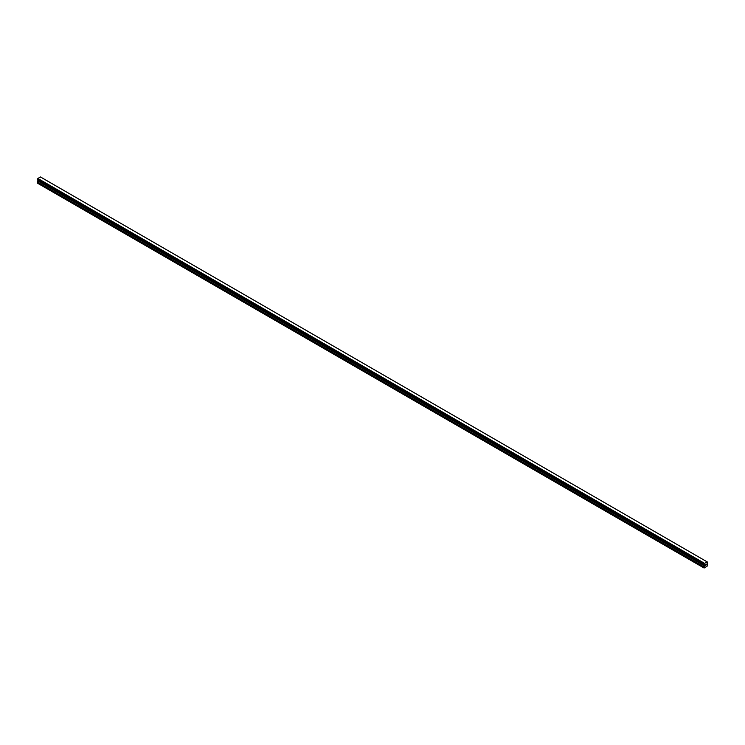 <?xml version="1.0" encoding="UTF-8"?>
<svg xmlns="http://www.w3.org/2000/svg" width="745" height="745" viewBox="0 0 745 745"><rect width="100%" height="100%" fill="white"/><g stroke="black" fill="none" stroke-linecap="round" stroke-linejoin="round"><path stroke-width="1.12" d="M705.273 565.576L705.711 564.459M705.962 565.176L706.39 564.235M704.034 564.784L704.546 563.35L707.173 561.87L707.75 562.289L707.052 563.937L707.75 565.716L704.1 568.035L704.584 565.902L37.92 181.007L37.25 182.283L37.25 183.037L703.923 567.932M707.536 562.093L40.5 176.975L37.874 178.455L37.278 179.89L703.923 564.757M704.1 564.868L37.436 179.983M704.584 565.902L704.127 564.915M37.939 180.392L37.92 181.007M37.818 180.216L704.491 565.222L37.846 180.346M37.874 178.455L704.546 563.35L37.865 178.474M40.453 176.965L707.126 561.86L40.509 176.984M704.491 563.434L37.818 178.539M704.491 565.129L37.818 180.234M704.183 564.002L37.511 179.107M704.1 564.133L37.436 179.238M704.1 564.179L37.427 179.284M704.025 564.31L37.362 179.415M703.988 564.347L37.325 179.443M703.923 564.496L37.25 179.601M703.923 564.719L37.25 179.824M704.612 565.343L37.948 180.448M704.612 565.8L37.948 180.905M703.997 566.926L37.325 182.031M703.923 567.178L37.25 182.283M703.951 564.784L37.278 179.89"/></g></svg>
